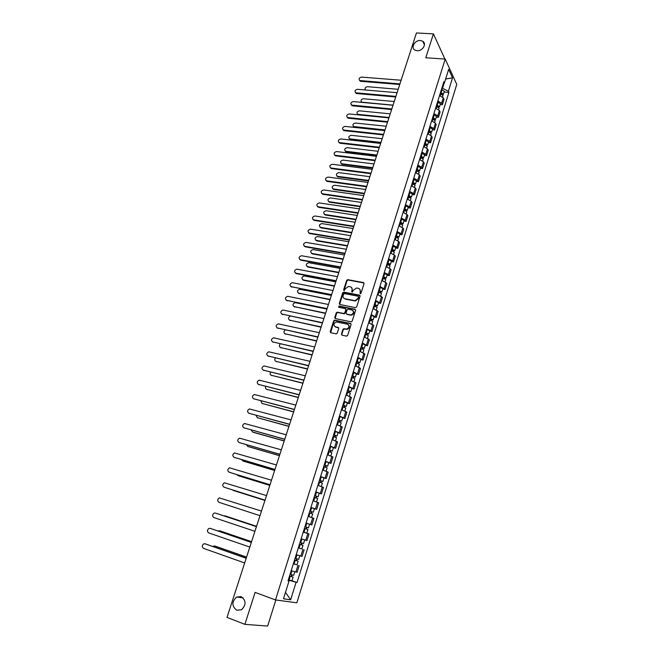 <?xml version="1.0" encoding="UTF-8"?>
<svg xmlns="http://www.w3.org/2000/svg" width="659" height="659" viewBox="0 0 659 659"><rect width="100%" height="100%" fill="white"/><g stroke="black" fill="none" stroke-linecap="round" stroke-linejoin="round"><path stroke-width="0.99" d="M360.193 293.716L361.008 293.197L364.032 283.634L363.447 282.571L347.672 279.647L346.683 280.388L343.636 289.861L344.171 290.619L345.234 288.864L348.356 286.484L350.209 286.78C351.84 287.266 352.458 288.403 352.071 290.174L351.675 291.41L352.211 292.168L353.282 290.405L356.404 288.016L358.29 288.312C359.929 288.807 360.555 289.944 360.168 291.723L360.193 293.716M241.153 596.626L236.573 597.038C231.655 601.865 231.713 606.264 236.762 610.242L241.491 609.773C246.309 604.863 246.202 600.481 241.153 596.626M420.401 40.512C414.898 39.935 410.433 47.728 414.931 50.076L417.106 50.718C422.551 51.328 427.073 43.626 422.699 41.212L420.401 40.512M341.461 334.072L342.046 335.176L346.469 336.139L347.647 335.406L351.082 324.541L350.497 323.437L334.566 320.15L333.668 320.892L330.208 331.642L330.777 332.746L336.354 333.899L337.235 333.157L338.71 328.528L338.133 327.432L335.505 326.872C333.141 325.085 333.429 323.445 336.387 321.954L347.392 324.162C349.789 325.925 349.517 327.572 346.585 329.105L343.825 328.684L342.935 329.434L341.461 334.072L341.897 335.134M275.495 599.929L255.091 592.4L244.884 624.353L227.026 617.409L416.447 32.95L433.416 33.881L425.788 57.77L445.212 59.071L275.495 599.929L296.863 602.804L456.761 84.401L445.212 59.071M355.498 307.646L356.667 306.905L360.053 296.204L359.46 295.133L343.833 292.11L342.68 292.843L339.278 303.437L339.846 304.507L355.498 307.646M355.588 310.323L352.17 321.106L351.263 321.847L335.332 318.577L334.756 317.49L336.23 312.91L337.153 312.168L343.701 313.478L344.863 312.745L345.835 309.705L345.258 308.626L338.677 307.3L338.932 306.023L354.995 309.236L355.588 310.323M244.884 624.353L267.653 626.05L275.841 599.97M444.907 59.046L433.416 33.881M437.873 100.893L441.645 103.232L443.301 97.919L439.537 95.563M443.301 97.919L444.026 99.385L442.378 104.69L440.22 104.501M441.645 103.232L442.378 104.69M436.307 117.096L438.457 117.302L440.121 111.956L439.388 110.514L435.591 108.183M433.919 113.546L437.716 115.869L438.457 117.302M432.362 129.774L434.52 129.996L436.184 124.609L435.442 123.2L431.629 120.894M429.94 126.289L433.762 128.596L434.52 129.996M428.383 142.542L430.549 142.772L432.23 137.36L431.472 135.976L427.633 133.686M425.936 139.123L429.783 141.405L430.549 142.772M424.38 155.392L426.546 155.648L428.243 150.186L427.469 148.835L423.605 146.57M421.9 152.048L425.772 154.305L426.546 155.648M420.351 168.342L422.518 168.605L424.231 163.111L423.44 161.785L419.561 159.552M417.839 165.063L421.727 167.295L422.518 168.605M416.299 181.373L418.465 181.662L420.187 176.126L419.388 174.833L415.475 172.617M413.745 178.169L417.658 180.377L418.465 181.662M412.213 194.504L414.379 194.8L416.117 189.232L415.302 187.963L411.373 185.772M409.626 191.374L413.564 193.548L414.379 194.8M408.094 207.725L410.269 208.038L412.015 202.428L411.183 201.193L407.229 199.026M405.474 204.661L409.437 206.819L410.269 208.038M403.951 221.037L406.133 221.366L407.888 215.715L407.04 214.513L403.061 212.379M401.29 218.055L405.285 220.18L406.133 221.366M399.774 234.447L401.957 234.793L403.728 229.101L402.871 227.932L398.868 225.823M397.08 231.54L401.1 233.64L401.957 234.793M395.573 247.957L397.756 248.319L399.543 242.586L398.67 241.449L394.642 239.357M392.846 245.115L396.883 247.191L397.756 248.319M391.339 261.557L393.53 261.936L395.326 256.162L394.436 255.058L390.383 252.998M388.571 258.798L392.64 260.849L393.53 261.936M387.072 275.256L389.271 275.651L391.075 269.836L390.177 268.765L386.092 266.73M384.271 272.571L388.357 274.597L389.271 275.651M382.78 289.054L384.98 289.466L386.792 283.609L385.877 282.571L381.775 280.569M379.938 286.451L384.98 289.466M378.455 302.951L380.655 303.379L382.484 297.481L377.426 294.499M375.572 300.43L380.655 303.379M374.098 316.954L376.297 317.399L378.142 311.46L373.043 308.536M371.182 314.508L376.297 317.399M369.707 331.057L371.915 331.518L373.768 325.53L368.628 322.679M366.75 328.693L371.915 331.518M365.284 345.258L367.491 345.744L369.369 339.714L364.18 336.922M362.285 342.985L367.491 345.744M360.835 359.567L363.043 360.069L364.929 353.99L359.699 351.272M357.796 357.376L363.043 360.069M356.346 373.983L358.562 374.501L360.465 368.381L355.185 365.729M353.265 371.874L358.562 374.501M351.824 388.505L354.04 389.041L355.959 382.879L350.637 380.292M348.71 386.487L354.04 389.041M347.277 403.127L349.492 403.687L351.42 397.476L346.057 394.963M344.113 401.207L349.492 403.687M342.688 417.872L344.912 418.449L346.848 412.188L341.444 409.75M339.484 416.035L344.912 418.449M338.067 432.716L340.291 433.317L342.252 427.007L336.798 424.635M334.813 430.97L340.291 433.317M333.405 447.675L335.637 448.293L337.606 441.942L332.111 439.644M330.118 446.028L335.637 448.293M328.717 462.75L330.95 463.384L332.935 456.984L327.391 454.759M325.381 461.193L330.95 463.384M323.989 477.932L326.221 478.591L328.223 472.149L322.63 469.999M320.612 476.482L326.221 478.591M315.76 492.018L321.46 493.912L323.478 487.421L317.844 485.345M315.801 491.878L321.46 493.912M314.318 508.624L316.666 509.358L318.701 502.809L313.009 500.815M310.957 507.397L316.666 509.358M311.831 524.91L306.073 523.032L311.831 524.91L313.882 518.32L310.331 517.109M306.493 527.216L305.957 528.913L306.657 529.144L304.392 528.419L305.109 528.65L303.98 532.274L303.264 532.044L309.03 533.947L303.239 532.11M301.155 538.79L306.962 540.594L309.03 533.947M301.855 548.922L298.296 547.942M296.196 554.672L302.053 556.385L304.137 549.688M296.962 564.779L293.321 563.89M291.196 570.678L297.11 572.309L299.211 565.562M441.827 88.215L442.576 88.281L444.199 83.075M443.227 83.742L444.413 82.927L448.655 69.335L452.544 77.82L448.375 91.247L442.576 88.281M288.848 580.991L289.079 580.266L297.02 582.54L448.919 92.392L448.375 91.247M296.056 582.367L290.652 599.797L283.485 598.792L289.013 581.073L288.098 580.612M444.413 82.927L443.853 81.741L288.008 580.892L289.013 581.073M289.079 580.266L288.296 579.986M444.117 91.996L448.919 92.392M291.986 580.752L297.02 582.54M452.544 77.82L445.632 79.031M285.487 592.392L290.652 599.797M360.111 293.692L360.506 292.069L359.781 289.194M351.667 287.637L352.408 290.52L352.013 292.135M364.007 282.999L348.01 279.993L347.029 280.734L343.982 290.594M360.012 295.545L343.99 292.439L343.026 293.181L339.673 304.45M358.512 296.962L358.101 296.212L344.245 293.535L343.15 295.364C342.762 297.135 343.372 298.272 344.995 298.774L355.061 300.669L358.092 298.272L358.512 296.962L358.85 297.3L358.512 296.575M343.94 298.296L344.995 298.774M358.85 297.3L358.43 298.609L355.399 301.006L345.341 299.112M345.786 309.013L346.181 310.035L345.209 313.074L344.295 313.816L337.738 312.506L336.584 313.239L335.176 318.528M355.531 309.631L339.434 306.361L338.635 307.283M350.308 314.829L350.967 314.87C353.974 313.387 354.27 311.748 351.857 309.961L347.977 309.203L347.054 309.952L346.082 312.992L346.659 314.079L351.313 315.191C353.883 314.236 354.46 312.728 353.059 310.669M350.654 315.15L347.013 314.409M348.545 324.821C350.011 326.856 349.476 328.38 346.931 329.409L344.179 328.998L343.29 329.739L341.815 334.377M334.764 326.559L335.505 326.872M338.644 327.787L335.868 327.185M351.016 323.816L334.929 320.463L334.022 321.205L330.653 332.704M440.138 93.627L443.013 95.547L442.551 97.013M398.193 89.286L367.442 86.7C365.152 87.243 364.518 88.347 365.531 89.995M440.393 92.812L442.288 93.85L441.802 94.122M440.566 92.268L443.433 94.188L442.675 94.715M441.464 89.377L444.331 91.304L443.433 94.188M399.741 84.5L360.737 81.321L359.452 80.324M401.125 80.233L361.552 77.095C359.097 77.77 358.512 78.915 359.781 80.538L399.939 83.907M436.209 106.206L439.1 108.101L438.63 109.625M394.23 101.519L363.438 98.735C360.992 99.402 360.424 100.547 361.742 102.17L393.052 105.143M436.472 105.366L438.383 106.396L437.79 106.659M436.645 104.83L439.528 106.733L438.721 107.244M437.551 101.923L440.434 103.825L439.528 106.733M361.585 102.351L361.379 101.939M432.263 118.867L435.171 120.745L434.676 122.327M390.235 113.834L359.402 110.844C356.923 111.536 356.371 112.697 357.746 114.32L389.049 117.483M432.526 118.002L434.446 119.024L433.721 119.271M432.691 117.483L435.599 119.361L434.742 119.864M433.606 114.551L436.505 116.437L435.599 119.361M357.969 114.823L357.351 114.081M395.697 96.98L356.643 93.537L355.366 92.557M397.08 92.705L357.458 89.303C354.97 89.986 354.394 91.156 355.728 92.787L395.886 96.395M391.627 109.542L352.524 105.827L351.255 104.872M393.019 105.259L353.339 101.585C350.819 102.293 350.258 103.471 351.651 105.11L391.808 108.974M428.276 131.611L431.208 133.472L430.698 135.111M428.556 130.721L430.484 131.734L429.709 132.006M386.215 126.24L355.349 123.035C352.829 123.752 352.293 124.922 353.735 126.553L385.029 129.914M428.712 130.218L431.637 132.08L430.722 132.574M429.635 127.269L432.559 129.139L431.637 132.08M384.856 130.433L354.542 127.228L353.306 126.306M429.981 131.133L429.75 132.022M424.272 144.453L427.213 146.29L426.686 147.995M424.553 143.538L426.497 144.543L425.706 144.848M382.171 138.72L351.263 135.309C348.71 136.042 348.183 137.229 349.69 138.868L380.968 142.418M424.709 143.044L427.65 144.889L426.661 145.367M425.64 140.079L428.572 141.924L427.65 144.889M380.803 142.929L350.456 139.51L349.229 138.612M425.986 143.95L425.805 144.889M420.236 157.377L423.202 159.198L422.65 160.961M420.524 156.438L422.477 157.435L421.678 157.781M378.093 151.29L347.153 147.674C344.558 148.423 344.047 149.626 345.621 151.265L376.89 155.013M420.673 155.969L423.638 157.781L422.567 158.242M421.612 152.979L424.569 154.799L423.638 157.781M376.726 155.508L346.337 151.883L345.127 151.002M421.966 156.85L421.834 157.847M387.525 122.187L348.372 118.216L347.12 117.277M388.917 117.895L349.188 113.949C346.634 114.682 346.09 115.877 347.54 117.524L387.706 121.635M383.398 134.922L344.196 130.68L342.952 129.757M384.798 130.622L345.019 126.404C342.425 127.162 341.889 128.365 343.413 130.012L383.571 134.395M379.246 147.748L339.986 143.234L338.759 142.336M380.638 143.44L340.81 138.942C338.182 139.724 337.663 140.935 339.253 142.591L379.411 147.237M416.167 170.401L419.157 172.188L418.589 174.017M416.472 169.437L418.432 170.426L417.617 170.796M373.991 163.951L343.009 160.112C340.382 160.887 339.887 162.106 341.527 163.745L372.78 167.699M416.612 168.976L419.594 170.772L418.424 171.2M417.559 165.961L420.533 167.765L419.594 170.772M372.623 168.177L342.194 164.338L341 163.473M417.913 169.849L417.847 170.895M375.053 160.664L335.752 155.87L334.541 154.989M376.462 156.34L336.576 151.57C333.915 152.369 333.413 153.596 335.069 155.252L375.218 160.162M412.081 183.507L415.079 185.278L414.495 187.172M412.386 182.518L414.354 183.499L413.522 183.91M369.864 176.694L338.841 172.633C336.181 173.441 335.703 174.668 337.408 176.307L368.636 180.467M412.526 182.073L415.524 183.853L414.231 184.248M413.473 179.042L416.472 180.821L415.524 183.853M368.488 180.928L338.026 176.876L336.848 176.035M413.827 182.938L413.836 184.042M370.844 173.671L331.485 168.589L330.291 167.74M372.244 169.338L332.317 164.28C329.615 165.104 329.129 166.348 330.859 168.004L371.001 173.185M407.954 196.712L410.977 198.458L410.368 200.41M408.275 195.698L410.252 196.67L409.412 197.123M365.704 189.52L334.648 185.245C331.947 186.077 331.485 187.313 333.265 188.952L364.476 193.318M408.407 195.27L411.43 197.016L409.98 197.379M409.363 192.214L412.377 193.968L411.43 197.016M364.328 193.771L333.825 189.495L332.663 188.68M409.725 196.118L409.807 197.288M366.593 186.769L327.193 181.398L326.016 180.574M368.002 182.428L328.025 177.073C325.291 177.93 324.813 179.182 326.617 180.838L366.75 186.299M403.802 210.007L406.85 211.737L406.216 213.755M404.132 208.969L406.125 209.933L405.26 210.419M361.519 202.437L330.423 197.939C327.688 198.796 327.243 200.048 329.088 201.687L360.275 206.267M404.255 208.549L407.295 210.287L405.722 210.616M405.219 205.476L408.25 207.214L407.295 210.287M360.135 206.695L329.599 202.206L328.454 201.415M405.582 209.389L405.73 210.592M362.326 199.957L322.786 194.29L321.716 193.499M363.735 195.608L323.709 189.957C320.933 190.838 320.472 192.107 322.342 193.762L362.466 199.512M399.626 223.401L402.682 225.106L402.039 227.19M399.955 222.33L401.957 223.286L401.084 223.813M357.302 215.452L326.164 210.723C323.396 211.605 322.968 212.865 324.887 214.504L356.049 219.299M400.079 221.935L403.143 223.64L401.545 224.011M401.051 218.837L404.099 220.551L403.143 223.64M355.918 219.711L325.324 214.999L324.22 214.233M401.413 222.758L401.578 223.92M358.018 213.236L318.495 207.288L317.383 206.506M359.435 208.878L319.36 202.939C316.542 203.845 316.106 205.122 318.042 206.778L358.158 212.808M395.416 236.886L398.497 238.566L397.822 240.716M395.754 235.79L397.772 236.738L396.883 237.306M353.059 228.549L321.864 223.59C319.088 224.497 318.676 225.765 320.62 227.404L351.799 232.429M395.87 235.411L398.95 237.092L397.344 237.504M396.85 232.289L399.922 233.978L398.95 237.092M351.667 232.825L321.057 227.882L319.961 227.141M397.22 236.219L397.393 237.347M353.685 226.614L314.137 220.37L313.017 219.62M355.102 222.248L314.953 215.995C312.135 216.926 311.715 218.22 313.676 219.875L353.817 226.202M391.174 250.469L394.271 252.125L393.588 254.341M391.52 249.349L393.547 250.28L392.64 250.89M348.784 241.738L317.49 236.532C314.755 237.487 314.359 238.764 316.295 240.387L347.515 245.642M391.635 248.978L394.733 250.642L393.11 251.087M392.616 245.84L395.713 247.512L394.733 250.642M347.392 246.021L316.748 240.856L315.669 240.14M392.986 249.786L393.176 250.865M349.311 240.09L309.722 233.541L308.626 232.816M350.736 235.708L310.48 229.151C307.704 230.115 307.3 231.424 309.26 233.055L349.443 239.695M386.899 264.152L390.021 265.783L389.312 268.073M387.261 262.999L389.296 263.929L388.373 264.58M344.476 255.025L313.083 249.572C310.397 250.56 310.01 251.853 311.946 253.46L343.199 258.954M387.368 262.653L390.49 264.292L388.843 264.77M388.357 259.489L391.471 261.129L390.49 264.292M343.084 259.317L312.399 253.913L311.353 253.229M388.728 263.435L388.934 264.473M344.921 253.657L305.274 246.804L304.211 246.104M346.337 249.267L305.974 242.388C303.239 243.402 302.852 244.711 304.804 246.334L345.036 253.287M382.599 277.925L385.746 279.54L385.013 281.895M382.97 276.755L385.013 277.67L384.082 278.362M340.143 268.394L308.651 262.702C305.998 263.732 305.636 265.033 307.564 266.623L338.858 272.356M383.068 276.426L386.207 278.032L384.551 278.551M384.065 273.238L387.204 274.852L386.207 278.032M338.742 272.702L308.025 267.06L307.003 266.409M384.444 277.192L384.658 278.189M340.489 267.323L300.801 260.157L299.763 259.489M341.914 262.925L301.435 255.725C298.749 256.771 298.37 258.097 300.323 259.704L340.604 266.969M378.266 291.805L381.429 293.395L380.671 295.825M378.645 290.603L380.704 291.509L379.749 292.242M335.777 281.871L304.186 275.932C301.575 276.994 301.237 278.304 303.156 279.877L334.484 285.858M378.736 290.289L381.899 291.879L380.227 292.431M379.741 287.085L382.895 288.675L381.899 291.879M334.377 286.179L303.618 280.306L302.629 279.68M380.119 291.047L380.358 292.003M336.024 281.088L296.295 273.609L295.281 272.974M337.457 276.681L296.871 269.16C294.219 270.248 293.865 271.582 295.809 273.164L336.139 280.75M373.9 305.792L377.088 307.349L376.305 309.845M374.287 304.557L376.355 305.455L375.622 305.496L375.391 306.229M331.378 295.438L299.688 289.243C297.127 290.347 296.797 291.673 298.708 293.222L330.077 299.45M374.378 304.26L377.558 305.825L376.025 305.916L375.869 306.419M375.383 301.031L378.563 302.596L377.558 305.825M329.978 299.754L298.222 293.041M375.77 305.002L376.025 305.916M331.535 294.952L290.776 286.55M332.968 290.528L292.267 282.686C289.663 283.807 289.326 285.158 291.262 286.731L331.634 294.639M369.501 319.87L372.706 321.411L371.907 323.981M369.897 318.61L371.981 319.5L371.248 319.524L371.001 320.315M326.946 309.096L295.166 302.654C292.645 303.791 292.332 305.125 294.235 306.666L325.637 313.14M369.987 318.33L373.192 319.87L371.651 319.928L371.478 320.505M371.001 315.076L374.197 316.625L373.192 319.87M325.546 313.429L293.79 306.501M371.388 319.063L371.651 319.928M327.004 308.923L286.237 300.224M328.446 304.491L287.637 296.311C285.075 297.473 284.754 298.832 286.681 300.389L327.103 308.618M365.078 334.055L368.299 335.571L367.483 338.215M365.481 332.77L367.574 333.643L366.841 333.66L366.577 334.508M290.364 316.188C288.09 317.498 287.876 318.832 289.738 320.2L321.172 326.93M365.556 332.507L368.785 334.022L367.252 334.039L367.055 334.69M366.585 329.228L369.806 330.744L368.785 334.022M321.081 327.202L289.326 320.06M366.972 333.223L367.252 334.039M322.449 322.992L281.665 313.997M323.89 318.544L282.966 310.035C280.454 311.229 280.149 312.597 282.068 314.137L322.539 322.712M360.613 348.347L363.859 349.83L363.018 352.549M361.025 347.029L363.134 347.894L362.401 347.886L362.12 348.8M285.24 329.986C283.502 331.502 283.485 332.787 285.199 333.833L316.666 340.818M361.099 346.791L364.345 348.273L362.829 348.257L362.598 348.99M362.129 343.479L365.374 344.978L364.345 348.273M316.584 341.065L284.836 333.701M362.524 347.491L362.829 348.257M317.852 337.161L277.06 327.869M319.302 332.704L278.271 323.857C275.8 325.085 275.52 326.46 277.423 327.993L317.943 336.897M356.115 362.747L359.386 364.205L358.521 366.997M356.544 361.396L358.661 362.252L357.928 362.228L357.623 363.2M280.289 343.916C278.938 345.489 279.045 346.708 280.627 347.557L312.135 354.806M356.61 361.173L359.88 362.631L358.364 362.582L358.109 363.389M357.648 357.845L360.91 359.312L359.88 362.631M312.061 355.036L280.314 347.45M358.043 361.857L358.364 362.582M313.231 351.436L272.431 341.84M314.673 346.972L273.543 337.787C271.113 339.047 270.849 340.431 272.744 341.947L313.305 351.198M351.593 377.253L354.888 378.678L353.99 381.545M352.021 375.869L354.155 376.717L353.43 376.676L353.1 377.706M275.404 357.969C274.358 359.534 274.572 360.671 276.03 361.379L307.572 368.892M352.087 375.663L355.374 377.096L353.867 377.014L353.595 377.895M353.133 372.31L356.42 373.752L355.374 377.096M307.498 369.106L275.759 361.297M353.529 376.33L353.867 377.014M308.569 365.811L267.768 355.909M310.018 361.338L268.781 351.815C266.393 353.1 266.145 354.493 268.032 356L308.643 365.597M347.029 391.858L350.341 393.266L349.427 396.207M347.466 390.449L349.616 391.281L348.891 391.224L348.545 392.327M270.544 372.137C269.77 373.645 270.058 374.699 271.393 375.3L302.967 383.085M347.524 390.26L350.843 391.668L349.336 391.545L349.039 392.509M348.578 386.882L351.89 388.299L350.843 391.668M302.909 383.274L271.178 375.235M348.982 390.919L349.336 391.545M303.873 380.301L263.073 370.086M305.331 375.811L263.987 365.943C261.639 367.261 261.409 368.661 263.287 370.152L303.939 380.103M342.433 406.578L345.769 407.954L344.83 410.977M342.886 405.137L345.036 405.96L344.319 405.886L343.957 407.048M265.709 386.421C265.165 387.846 265.503 388.81 266.73 389.329L298.338 397.377M342.935 404.972L346.272 406.348L344.772 406.191L344.451 407.229M343.998 401.57L347.326 402.954L346.272 406.348M298.28 397.55L266.565 389.271M344.402 405.606L344.772 406.191M299.145 394.889L258.344 384.362M300.603 390.392L259.152 380.169C256.853 381.52 256.639 382.928 258.509 384.411L299.202 394.716M337.803 421.414L341.164 422.757L340.201 425.862M338.265 419.931L340.431 420.747L339.714 420.656L339.327 421.884M260.873 400.82L262.027 403.448L293.667 411.776M338.306 419.791L341.667 421.142L340.176 420.944L339.822 422.065M339.377 416.356L342.738 417.715L341.667 421.142M293.626 411.924L261.92 403.415M339.789 420.409L340.176 420.944M294.375 409.593L253.583 398.744M295.842 405.087L254.292 394.51C252.035 395.878 251.837 397.303 253.69 398.777L294.425 409.437M333.141 436.349L336.527 437.667L335.53 440.855M333.611 434.841L335.785 435.648L335.077 435.533L334.673 436.826M256.054 415.335L257.298 417.674L288.971 426.282M333.652 434.718L337.029 436.036L335.538 435.805L335.167 437.008M334.723 431.266L338.1 432.592L337.029 436.036M288.93 426.406L257.241 417.658M335.143 435.327L335.538 435.805M289.581 424.404L248.789 413.226M291.039 419.89L249.399 408.951C247.183 410.351 246.993 411.776 248.838 413.242L289.622 424.272M328.437 451.407L331.848 452.692L330.826 455.962M328.915 449.866L331.115 450.657L330.398 450.525L329.978 451.893M251.244 429.965L252.529 431.999L284.235 440.887M328.948 449.759L332.358 451.053L330.876 450.781L330.472 452.066M330.035 446.283L333.438 447.576L332.358 451.053M284.202 440.995L253.072 432.263M330.456 450.352L330.876 450.781M284.737 439.331L243.97 427.823L284.779 439.224M286.212 434.8L244.464 423.498C242.29 424.923 242.125 426.365 243.954 427.815L244.522 428.095M323.701 466.572L327.136 467.832L326.09 471.185M324.195 464.999L326.403 465.781L325.694 465.633L325.241 467.066M246.441 444.726L247.726 446.431L279.465 455.608M324.22 464.916L327.647 466.177L326.172 465.872L325.744 467.231M325.315 461.407L328.742 462.676L327.647 466.177M279.441 455.69L247.842 446.481M325.735 465.493L326.172 465.872M279.869 454.364L239.168 442.551M281.335 449.825L239.497 438.161C237.364 439.602 237.207 441.052 239.036 442.494L279.894 454.282M318.931 481.861L322.383 483.088L321.32 486.523M319.434 480.254L321.65 481.021L320.941 480.856L320.48 482.355M241.664 459.611L242.891 460.962L274.663 470.435M319.45 480.189L322.902 481.424L321.435 481.07L320.982 482.52M320.554 476.655L324.006 477.89L322.902 481.424M274.638 470.493L243.122 461.061M320.982 480.749L321.435 481.07M274.96 469.513L234.324 457.387M276.434 464.966L234.497 452.922C232.405 454.389 232.265 455.847 234.077 457.288L274.976 469.455M314.121 497.265L317.605 498.459L316.509 501.977M314.631 495.617L316.864 496.375L316.163 496.186L315.677 497.759M236.935 474.637L238.014 475.609L269.819 485.37M314.648 495.576L318.124 496.779L316.658 496.392L316.18 497.924M269.803 485.411L238.369 475.74M316.188 496.12L316.658 496.392M270.009 484.785L229.456 472.33M271.492 480.222L229.464 467.799C227.404 469.29 227.281 470.748 229.077 472.19L270.025 484.736M309.277 512.784L312.778 513.946L311.427 517.472M308.157 516.376L311.666 517.537M310.924 507.496L311.641 507.727L310.521 511.31L309.804 511.087L312.045 511.845L311.345 511.639L310.834 513.279M232.314 489.826L264.943 500.42M310.521 511.31L313.305 512.249L311.855 511.821L311.345 513.452M311.641 507.727L314.425 508.674L313.305 512.249M264.934 500.436L233.591 490.527M311.361 511.606L311.855 511.821M265.025 500.165L224.546 487.372M266.508 495.593L224.389 482.783C222.371 484.299 222.256 485.765 224.044 487.199L265.033 500.148M305.109 528.65L307.926 529.556L306.476 529.078L307.003 527.381M303.98 532.274L306.797 533.172L307.926 529.556M304.928 526.706L308.453 527.843L309.582 524.235L306.773 523.32L305.644 526.945M306.056 523.089L306.773 523.32M305.957 528.913L306.476 529.078M261.483 511.079L219.282 497.883C217.297 499.415 217.198 500.898 218.977 502.323L260 515.668M303.025 545.281L299.474 544.177L303.025 545.281L301.896 548.931L298.329 547.835M301.583 542.967L301.048 544.663M256.54 526.335L223.574 515.75M303.025 539.4L301.682 538.963M300.01 542.456L303.56 543.56L304.697 539.919L301.871 539.046L300.735 542.695M301.147 538.807L301.871 539.046M225.123 515.89L256.549 526.31M302.094 543.131L301.583 544.762M215.864 513.196L256.433 526.665L215.378 513.056L214.142 513.097C212.19 514.646 212.099 516.137 213.862 517.562L254.926 531.311M294.532 560.01L298.099 561.13L296.954 564.804L293.362 563.742M294.515 560.059L298.099 561.13M296.632 558.84L296.105 560.529M251.565 541.69L219.645 530.8L218.088 531.006M295.059 558.321L298.634 559.392L299.754 555.792M219.999 530.89L251.581 541.649M297.151 558.997L296.657 560.57M210.608 528.469L251.351 542.365M251.334 542.415L210.237 528.37L208.961 528.427C207.041 529.993 206.959 531.492 208.714 532.909L249.819 547.069M289.54 575.991L293.123 577.103L291.97 580.801L288.362 579.78M289.515 576.065L293.123 577.103M291.64 574.837L291.121 576.51M246.548 557.16L214.603 545.957L212.7 546.41M290.067 574.318L293.667 575.356L294.779 571.781M214.834 546.006L246.573 557.094M292.168 574.994L291.698 576.501M205.311 543.864L246.219 558.189M246.194 558.264L205.064 543.807L203.738 543.873C201.86 545.454 201.786 546.962 203.532 548.379L244.67 562.959M300.825 556.081L302.918 549.367M305.751 540.24L307.827 533.576M310.644 524.515L312.696 517.9M315.496 508.913L317.531 502.347M320.307 493.434L322.333 486.919M325.085 478.072L327.095 471.605M329.829 462.816L331.823 456.399M334.533 447.683L336.518 441.316M339.204 432.666L341.173 426.34M343.841 417.757L345.794 411.48M348.446 402.962L350.382 396.734M353.01 388.275L354.929 382.096M357.54 373.694L359.452 367.557M362.046 359.229L363.933 353.133M366.511 344.863L368.389 338.817M370.943 330.604L372.813 324.599M375.342 316.444L377.195 310.488M379.716 302.399L381.553 296.484M384.057 288.444L385.877 282.571M388.357 274.597L390.177 268.765M392.64 260.849L394.436 255.058M396.883 247.191L398.67 241.449M401.1 233.64L402.871 227.932M405.285 220.18L407.04 214.513M409.437 206.819L411.183 201.193M413.564 193.548L415.302 187.963M417.658 180.377L419.388 174.833M421.727 167.295L423.44 161.785M425.772 154.305L427.469 148.835M429.783 141.405L431.472 135.976M433.762 128.596L435.442 123.2M437.716 115.869L439.388 110.514M295.858 572.053L297.967 565.282M440.797 93.776L440.187 95.753M441.81 93.216L441.555 94.015M442.123 89.525L441.225 92.417M360.349 80.686L360.737 81.321M436.876 106.354L436.25 108.373M437.889 105.761L437.634 106.593M438.21 102.071L437.304 104.979M432.922 119.015L432.279 121.083M433.951 118.406L433.688 119.254M434.273 114.707L433.358 117.632M358.504 114.88L358.208 114.435M356.247 92.911L356.643 93.537M352.12 105.226L352.524 105.827M428.943 131.767L428.284 133.876M430.302 127.426L429.38 130.375M354.542 127.228L354.147 126.652M424.94 144.609L424.264 146.768M426.307 140.235L425.376 143.201M350.456 139.51L350.053 138.95M420.903 157.534L420.22 159.742M422.279 153.135L421.348 156.125M346.337 151.883L345.934 151.331M347.96 117.615L348.372 118.216M343.776 130.095L344.196 130.68M339.566 142.657L339.986 143.234M416.842 170.557L416.142 172.815M418.226 166.126L417.287 169.132M342.194 164.338L341.782 163.794M335.324 155.302L335.752 155.87M412.748 183.672L412.032 185.97M414.149 179.207L413.201 182.238M338.026 176.876L337.606 176.34M331.057 168.045L331.485 168.589M408.629 196.876L407.896 199.224M410.038 192.379L409.082 195.435M333.825 189.495L333.405 188.976M326.757 180.863L327.193 181.398M404.478 210.172L403.736 212.577M405.895 205.649L404.939 208.722M329.599 202.206L329.171 201.695M322.424 193.779L322.869 194.298M400.301 223.566L399.535 226.021M401.726 219.01L400.763 222.108M324.887 214.504L325.324 214.999L324.912 214.504M318.066 206.778L318.519 207.288L318.042 206.778M396.092 237.059L395.309 239.563M397.525 232.462L396.553 235.584M321.057 227.882L320.62 227.404M313.676 219.875L314.137 220.37M391.858 250.642L391.059 253.196M393.299 246.013L392.319 249.16M316.748 240.856L316.295 240.387M309.26 233.055L309.722 233.541M387.583 264.325L386.775 266.936M389.041 259.671L388.052 262.834M312.399 253.913L311.946 253.46M304.804 246.334L305.274 246.804M383.283 278.106L382.451 280.775M384.749 273.419L383.752 276.607M308.025 267.06L307.564 266.623M300.323 259.704L300.801 260.157M378.95 291.995L378.109 294.713M380.432 287.266L379.427 290.479M303.618 280.306L303.156 279.877M295.809 273.164L296.295 273.609M374.592 305.974L373.727 308.75M376.075 301.212L375.07 304.45M299.186 293.642L298.708 293.222M291.262 286.731L291.756 287.159M370.193 320.06L369.312 322.894M371.692 315.266L370.679 318.519M294.721 307.069L294.235 306.666M286.681 300.389L287.184 300.801M365.77 334.253L364.872 337.136M367.277 329.418L366.256 332.704M290.224 320.587L289.738 320.2M282.068 314.137L282.579 314.541M361.305 348.545L360.391 351.486M362.829 343.677L361.799 346.98M285.693 334.204L285.199 333.833M277.423 327.993L277.941 328.38M356.816 362.944L355.876 365.943M358.348 358.043L357.31 361.371M281.129 347.919L280.627 347.557M272.744 341.947L273.271 342.318M352.293 377.45L351.338 380.507M353.834 372.508L352.787 375.861M276.541 361.725L276.03 361.379M268.032 356L268.567 356.354M347.73 392.064L346.758 395.186M349.286 387.088L348.232 390.466M271.912 375.63L271.393 375.3M263.287 370.152L263.822 370.49M343.133 406.784L342.145 409.964M344.698 401.776L343.636 405.178M267.257 389.642L266.73 389.329M258.509 384.411L259.053 384.732M338.512 421.62L337.499 424.857M340.085 416.57L339.014 419.997M262.562 403.745L262.027 403.448M253.69 398.777L254.242 399.082M333.841 436.563L332.811 439.866M335.431 431.472L334.352 434.932M257.834 417.954L257.298 417.674M248.838 413.242L249.399 413.531M329.146 451.621L328.1 454.99M330.744 446.497L329.657 449.973M324.409 466.794L323.347 470.221M326.024 461.629L324.928 465.139M248.278 446.678L247.726 446.431M239.036 442.494L239.604 442.757M319.64 482.083L318.552 485.576M321.271 476.877L320.167 480.411M243.451 461.201L242.891 460.962M234.077 457.288L234.653 457.527M314.837 497.487L313.725 501.046M316.477 492.24L315.364 495.807M238.583 475.823L238.014 475.609M229.077 472.19L229.67 472.412M309.994 513.007L308.873 516.607M233.681 490.56L233.105 490.354M224.044 487.199L224.645 487.405M300.191 544.416L299.054 548.066M225.246 515.931L224.653 515.758M215.378 513.056L215.987 513.229M295.24 560.298L294.087 563.98M296.921 554.911L295.784 558.56M220.246 530.956L219.645 530.8M210.237 528.37L210.864 528.534M290.24 576.312L289.087 580.019M291.929 570.916L290.792 574.557M215.213 546.097L214.603 545.957M205.064 543.807L205.699 543.947M243.113 597.886L236.573 597.038M424.445 44.87L422.699 41.212M359.781 80.538L360.176 81.172M358.092 114.839L357.746 114.32M355.728 92.787L356.124 93.405M351.651 105.11L352.054 105.72M354.13 127.129L353.735 126.553M350.094 139.436L349.69 138.868M346.033 151.817L345.621 151.265M347.54 117.524L347.952 118.118M343.413 130.012L343.825 130.597M339.253 142.591L339.673 143.168M341.939 164.289L341.527 163.745M335.069 155.252L335.497 155.812M337.828 176.834L337.408 176.307M330.859 168.004L331.288 168.556M333.685 189.471L333.265 188.952M326.617 180.838L327.053 181.373M329.516 202.189L329.088 201.687M322.342 193.762L322.786 194.29M319.228 493.22L318.124 496.779"/></g></svg>
